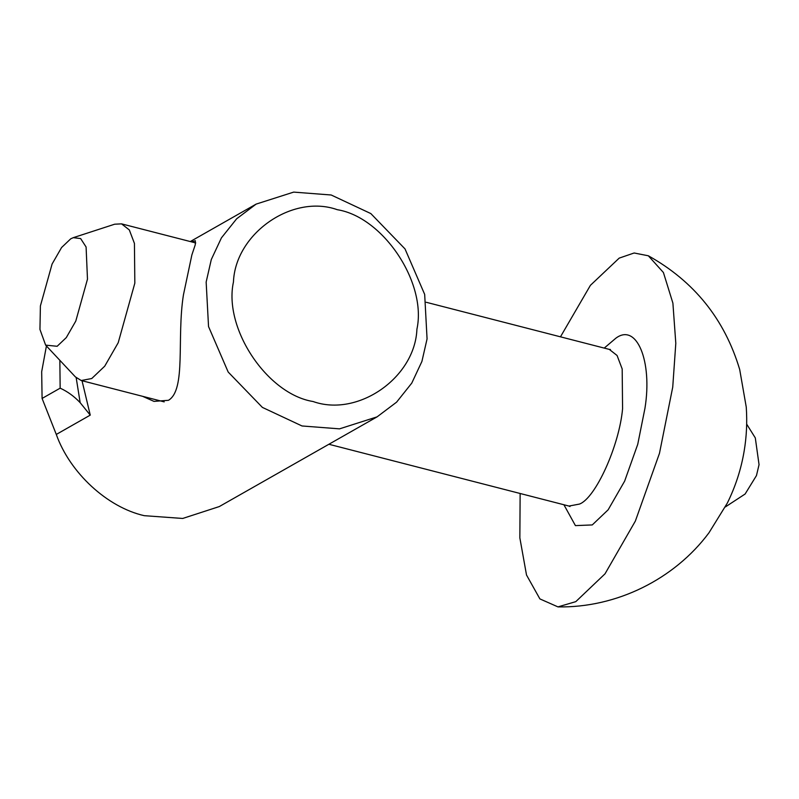 <?xml version="1.0" encoding="UTF-8"?>
<svg xmlns="http://www.w3.org/2000/svg" width="799" height="799" viewBox="0 0 799 799"><rect width="100%" height="100%" fill="white"/><g stroke="black" fill="none" stroke-linecap="round" stroke-linejoin="round"><path stroke-width="1.2" d="M46.422 345.977L41.678 371.725L42.087 398.441L60.155 388.164C67.555 391.53 74.227 396.374 80.17 402.686L90.247 415.12L82.027 380.724M60.155 388.164L59.845 360.299M337.298 209.698C383.23 217.088 427.016 282.816 416.918 329.218C415.021 377.727 357.912 417.487 313.068 401.517C267.136 394.127 223.35 328.399 233.448 281.997C235.335 233.488 292.454 193.728 337.298 209.698M331.195 194.996L293.672 192.11L256.129 204.105L236.634 218.806L221.443 237.842L211.296 259.535L206.152 282.057L208.539 326.561L228.184 372.044L262.382 407.4L302.012 425.967L339.535 428.853L377.088 416.858L396.584 402.167L411.765 383.121L421.912 361.438L427.066 338.916L424.678 294.412L405.023 248.928L370.826 213.573L331.195 194.996M42.087 398.441L56.29 434.436C69.863 472.758 107.246 507.295 144.229 515.675L182.691 518.461L219.296 506.566L377.088 416.858M191.63 241.897L195.365 240.719L195.266 244.724L191.86 254.981L183.42 294.971C176.569 338.227 186.307 389.582 168.489 400.299L154.007 401.388L142.562 396.304M45.633 345.128L75.376 376.888L81.218 380.524L91.745 378.526L104.729 366.172L118.212 342.721L134.831 283.176L134.432 243.405L129.318 229.932L121.548 223.86L114.666 224.209L73.288 237.663L80.639 238.571L86.092 246.991L87.481 279.171L75.785 321.088L66.297 337.587L57.148 346.287L45.633 345.128L39.95 329.438L40.399 305.937L52.095 264.02L61.593 247.51L70.731 238.811L73.288 237.663M560.469 336.828L590.421 285.323L619.195 258.117L634.136 252.993L648.329 255.78L663.42 272.519L672.898 303.131L675.804 343.31L672.738 387.096L659.475 453.323L635.355 521.088L605.013 573.832L575.789 601.647L557.962 606.89L539.894 598.91L526.511 575L519.849 537.857L520.139 493.492M76.175 377.677L80.17 402.686M56.29 434.436L90.247 415.12M563.914 504.758L575.42 525.612L592.259 524.933L608.139 509.812L624.638 481.138L637.742 444.314L644.953 408.309C652.623 361.078 636.613 322.526 615.849 338.207L604.234 348.094M610.436 349.493L609.297 349.393L617.068 355.475L622.181 368.948L622.581 408.718C619.305 445.632 595.605 498.077 579.485 504.069L568.968 506.057L570.017 506.526M256.129 204.105L190.282 241.548M121.548 223.86L195.765 242.956M426.237 302.282L609.297 349.393M81.218 380.524L164.204 401.877M328.878 444.264L568.968 506.057M648.329 255.78C694.211 281.368 724.663 319.28 739.694 369.518L746.256 407.1C747.275 422.142 746.566 436.843 744.129 451.225C741.132 469.123 735.539 486.401 727.35 503.04L708.983 532.773C674.346 579.335 616.369 607.979 557.962 606.89M725.362 506.936L745.117 494.012L756.463 475.575L759.05 464.668L755.305 437.912L746.675 424.139"/></g></svg>
